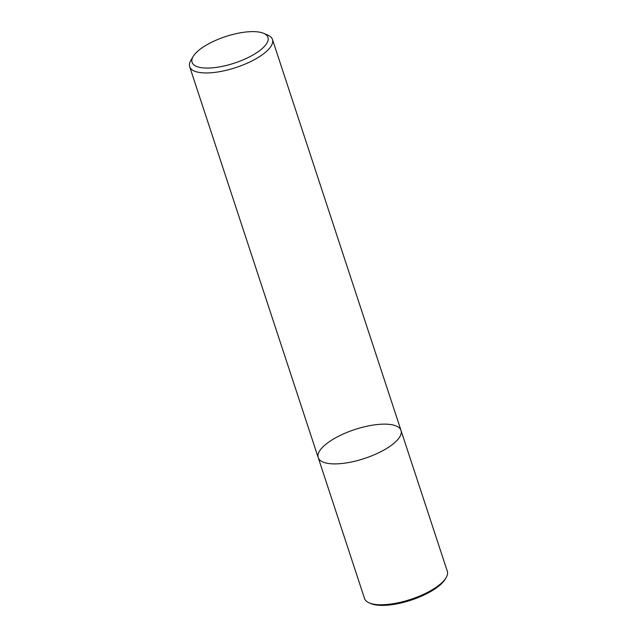 <?xml version="1.0" encoding="UTF-8"?>
<svg xmlns="http://www.w3.org/2000/svg" width="637" height="637" viewBox="0 0 637 637"><rect width="100%" height="100%" fill="white"/><g stroke="black" fill="none" stroke-linecap="round" stroke-linejoin="round"><path stroke-width="0.96" d="M396.453 440.979A43.571 15.256 161.8 0 1 351.927 461.889A43.571 15.256 161.8 0 1 318.221 457.621A43.571 15.256 161.8 0 1 354.841 429.521A43.571 15.256 161.8 0 1 400.999 430.405A43.571 15.256 161.8 0 1 396.453 440.979A43.571 15.256 161.8 0 1 351.927 461.889A43.571 15.256 161.8 0 1 318.221 457.621L364.531 598.493A43.571 15.256 -18.2 0 0 369.317 602.928A43.571 15.256 -18.2 0 0 406.175 600.771A43.571 15.256 -18.2 0 0 442.771 581.844A43.571 15.256 -18.2 0 0 446.099 577.679A43.571 15.256 -18.2 0 0 447.317 571.278L400.999 430.405A43.571 15.256 161.8 0 1 396.453 440.979M263.567 33.307L267.683 35.035A43.571 15.256 161.8 0 1 272.469 39.462A43.571 15.256 161.8 0 1 267.922 50.036A43.571 15.256 161.8 0 1 223.388 70.946A43.571 15.256 161.8 0 1 189.683 66.686A43.571 15.256 161.8 0 1 190.901 60.276L193.186 56.446A39.94 13.99 161.8 0 1 225.641 36.556A39.94 13.99 161.8 0 1 263.567 33.307A39.94 13.99 161.8 0 1 263.79 47.058A39.94 13.99 161.8 0 1 215.943 67.45A39.94 13.99 161.8 0 1 193.186 56.446M369.317 602.928L370.965 603.613A42.122 14.755 -18.2 0 0 410.961 600.189A42.122 14.755 -18.2 0 0 445.183 579.216L446.099 577.679M189.683 66.686L318.221 457.621M272.469 39.462L400.999 430.405"/></g></svg>

